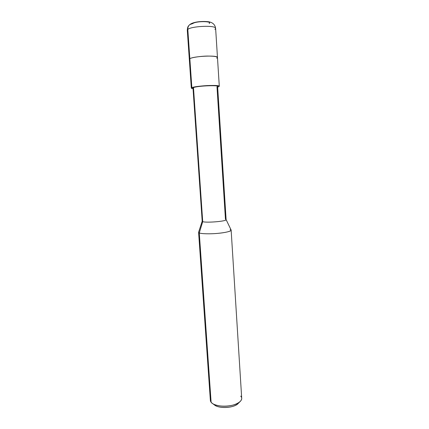 <?xml version="1.0" encoding="UTF-8"?>
<svg xmlns="http://www.w3.org/2000/svg" width="429" height="429" viewBox="0 0 429 429"><rect width="100%" height="100%" fill="white"/><g stroke="black" fill="none" stroke-linecap="round" stroke-linejoin="round"><path stroke-width="0.64" d="M214.918 29.354L215.626 28.368C215.948 25 191.318 26.105 187.811 29.397C187.73 27.413 188.374 25.82 189.747 24.625C188.374 25.82 187.73 27.413 187.811 29.397C191.318 26.105 215.948 25 215.626 28.368C214.977 23.981 211.835 22.013 207.561 21.638C201.083 21.101 193.093 21.895 189.747 24.625C188.69 25.928 187.602 25.804 187.296 30.25L187.811 29.397L187.296 30.25L189.318 59.352L189.843 58.709L187.811 29.397L189.843 58.709C191.264 57.54 200.874 56.097 207.615 56.065C215.497 56.113 218.549 56.837 216.758 58.237L217.471 57.486C217.841 54.95 193.377 56.178 189.843 58.709L189.318 59.352L191.313 88.106L193.039 88.69C191.243 88.428 190.841 88.084 191.849 87.655L189.843 58.709C193.377 56.178 217.841 54.95 217.471 57.486L219.294 86.245C219.712 84.529 195.415 85.875 191.849 87.655C193.286 86.84 202.853 85.661 209.54 85.494C217.364 85.36 220.377 85.784 218.57 86.771L219.294 86.245M209.186 23.531C212.918 21.064 195.619 21.005 192.894 23.504C195.088 21.445 209.727 20.812 209.583 22.925C209.727 20.812 195.088 21.445 192.894 23.504L189.747 24.625M189.924 59.926C189.146 59.54 189.119 59.138 189.843 58.709C189.119 59.138 189.146 59.54 189.924 59.926M216.758 58.237C218.549 56.837 215.497 56.113 207.615 56.065C200.874 56.097 191.264 57.54 189.843 58.709L191.849 87.655L191.313 88.106M218.57 86.771L217.659 87.055L218.57 86.771M226.115 219.616L231.113 230.03C231.891 231.14 225.011 232.759 217.884 233.36C210.167 234.127 200.933 233.848 199.276 232.931L202.713 221.637C206.097 223.037 227.354 221.262 226.099 219.578L225.45 219.214L216.988 86.824C222.667 84.883 197.469 85.687 193.474 87.602L191.849 87.655L193.474 87.602C196.648 86.036 217.97 84.856 217.616 86.368L226.115 219.653C226.657 221.348 206 223 202.713 221.637L193.474 87.602C192.825 87.875 192.841 88.117 193.522 88.331M231.145 230.164L241.709 398.305C242.079 401.641 235.5 405.164 228.791 405.909C221.45 407.014 212.816 405.014 211.106 402.225L199.276 232.931C200.911 233.821 209.76 234.121 217.423 233.403C225.611 232.609 230.185 231.531 231.145 230.164L230.196 229.456M202.204 221.166L202.713 221.637L202.198 221.246L192.996 87.999L193.474 87.602L202.713 221.637L199.276 232.931L211.106 402.225L212.355 403.405C218.35 407.802 235.237 406.724 240.138 401.56C242.031 399.528 242.219 397.715 240.701 396.128M240.138 401.56L237.923 403.668C233.805 407.984 219.857 408.875 214.832 405.201L212.355 403.405M213.84 404.284C217.294 409.137 235.934 408.274 238.781 402.627M210.848 398.466C210.135 399.855 210.221 401.11 211.106 402.225L210.366 400.386L198.6 232.325L199.276 232.931L198.616 232.186L202.193 221.208M215.626 28.368L217.471 57.486"/></g></svg>

